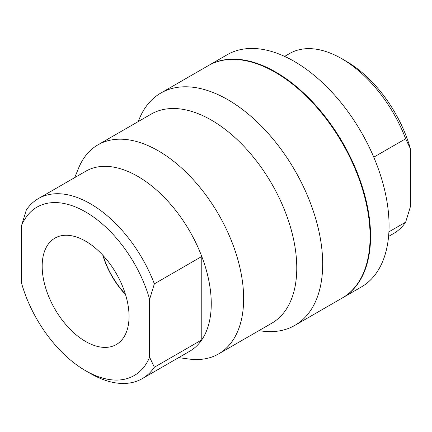 <?xml version="1.0" encoding="UTF-8"?>
<svg xmlns="http://www.w3.org/2000/svg" width="432" height="432" viewBox="0 0 432 432"><rect width="100%" height="100%" fill="white"/><g stroke="black" fill="none" stroke-linecap="round" stroke-linejoin="round"><path stroke-width="0.65" d="M125.345 294.014A58.59 33.826 60 0 1 103.151 255.577M85.612 341.485A61.425 35.462 60 0 1 45.301 286.74A61.425 35.462 60 0 1 55.582 237.757A61.425 35.462 60 0 1 116.321 273.596A61.425 35.462 60 0 1 116.996 344.12A61.425 35.462 60 0 1 85.612 341.485M102.805 255.204A58.963 34.042 -120 0 0 125.496 294.505M373.772 157.178L405.659 138.769L410.4 148.754L410.4 206.696L405.659 222.161A103.934 60.005 60 0 1 393.617 233.518L388.579 236.428M405.659 222.161L388.908 231.833M284.645 56.408L289.683 53.498A103.934 60.005 60 0 1 341.647 58.644A103.934 60.005 60 0 1 405.659 138.769M410.4 148.754A97.227 56.133 -120 0 0 346.394 61.382L341.647 58.644M342.56 297.837A134.109 77.431 -120 0 0 342.797 297.702A134.109 77.431 -120 0 0 363.355 190.237A134.109 77.431 -120 0 0 275.74 72.058A134.109 77.431 -120 0 0 208.688 65.416A134.109 77.431 -120 0 0 208.451 65.556M342.797 297.702L361.287 287.026A134.109 77.431 -120 0 0 381.845 179.561A134.109 77.431 -120 0 0 294.235 61.382A134.109 77.431 -120 0 0 227.178 54.74L208.688 65.416M149.618 299.317L154.359 283.851A103.934 60.005 -120 0 0 38.383 198.585A103.934 60.005 -120 0 0 26.341 209.941L21.6 225.407A97.227 56.133 60 0 1 85.612 211.945A97.227 56.133 60 0 1 149.618 299.317L149.618 357.259A97.227 56.133 60 0 1 85.606 370.715A97.227 56.133 60 0 1 21.6 283.349L21.6 225.407M154.359 283.851L201.776 256.478L201.776 339.871L154.359 367.243L149.618 357.259M38.383 198.585L85.801 171.207A103.934 60.005 60 0 1 137.765 176.359A103.934 60.005 60 0 1 201.776 256.478A103.934 60.005 60 0 1 201.776 339.871A103.934 60.005 60 0 1 189.734 351.227L142.317 378.605A103.934 60.005 -120 0 0 154.359 367.243M85.606 370.715L90.353 373.453A103.934 60.005 -120 0 0 142.317 378.605M74.709 177.611L78.57 168.172A120.695 69.687 60 0 1 97.951 144.839A120.695 69.687 60 0 1 158.296 150.817A120.695 69.687 60 0 1 237.146 257.175A120.695 69.687 60 0 1 218.646 353.894A120.695 69.687 60 0 1 188.752 359.008L178.643 357.631M97.951 144.839L151.081 114.161A120.695 69.687 60 0 1 211.426 120.139A120.695 69.687 60 0 1 290.277 226.503A120.695 69.687 60 0 1 271.777 323.217L218.646 353.894M138.202 121.597L139.266 118.989A134.109 77.431 60 0 1 160.801 93.064A134.109 77.431 60 0 1 227.853 99.706A134.109 77.431 60 0 1 315.463 217.885A134.109 77.431 60 0 1 294.91 325.35A134.109 77.431 60 0 1 261.689 331.036L258.898 330.653M160.801 93.064L208.213 65.691A134.109 77.431 60 0 1 275.27 72.333A134.109 77.431 60 0 1 362.88 190.512A134.109 77.431 60 0 1 342.322 297.972L294.91 325.35"/></g></svg>
